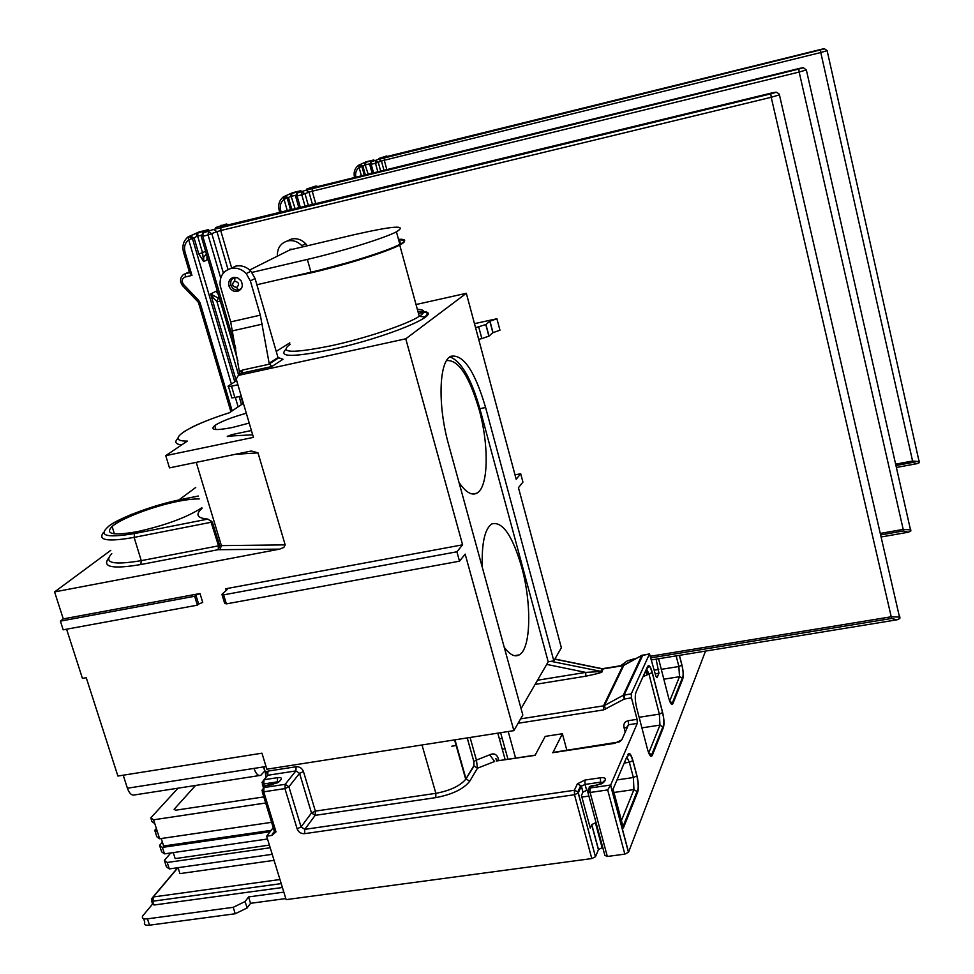 <?xml version="1.0" encoding="UTF-8"?>
<svg xmlns="http://www.w3.org/2000/svg" width="974" height="974" viewBox="0 0 974 974"><rect width="100%" height="100%" fill="white"/><g stroke="black" fill="none" stroke-linecap="round" stroke-linejoin="round"><path stroke-width="1.46" d="M416.02 304.533L466.339 293.296L405.768 338.806L462.601 544.819L456.903 551.783L459.509 561.182L465.17 554.121L513.87 730.634L266.839 769.204L261.957 753.182L117.891 776.047L86.248 677.721L82.437 678.379L66.585 629.204M235.111 454.322L258.013 452.886L285.175 544.868L283.897 547.4L279.648 549.129L54.581 591.912L63.273 618.904L200.011 593.531L195.908 595.163L198.635 604.05L202.726 602.419L200.011 593.531M258.013 452.886L251.353 450.999L169.476 467.873L165.75 455.649L253.435 437.375L236.219 379.069L238.313 375.416L405.768 338.806M222.109 594.944L224.653 603.32L226.382 603.88L223.63 594.858L221.914 594.323L227.49 589.27L225.785 588.746L462.601 544.819M263.516 766.915L264.758 771.018L260.776 775.328C258.134 776.132 255.894 773.831 254.031 768.401L266.024 766.526M466.339 293.296L516.183 479.257L520.688 473.754L522.928 482.093L518.448 487.682L561.353 647.734L553.829 660.871L485.6 407.509C474.825 370.984 463.247 353.915 450.852 356.289C438.97 361.074 437.472 405.233 448.649 444.716L522.819 715.013L513.87 730.634M553.829 660.871L548.204 661.796L521.066 708.634M504.203 647.162C509.767 654.771 514.771 657.34 519.215 654.893C531.025 648.879 531.877 603.539 521.638 566.99C512.409 535.493 502.487 521.139 491.882 523.902C484.772 528.712 481.57 543.163 482.276 567.27M548.204 661.796L479.878 408.69C471.197 378.375 461.189 361.111 449.878 356.898M459.01 482.434C465.682 492.247 471.623 495.827 476.797 493.197C488.437 487.584 489.265 445.934 479.184 409.75C469.237 375.964 458.377 359.564 446.603 360.587M254.031 768.401L127.399 788.222L123.223 775.194M127.399 788.222C129.335 793.53 131.77 795.758 134.741 794.906L259.413 775.548M459.509 561.182L226.382 603.88M223.63 594.858L456.903 551.783M307.321 245.789L305.678 243.707C301.55 239.543 296.814 237.985 291.47 239.044L286.916 241.114M277.383 256.15C277.103 248.297 280.488 243.22 287.549 240.943C292.93 239.884 297.691 241.455 301.843 245.631L302.853 246.848M292.748 249.234L289.911 249.222M230.692 321.907L220.185 285.699C219.393 276.823 222.949 271.089 230.838 268.483C236.597 267.363 241.722 269.055 246.215 273.584L250.367 280.914L260.326 315.162L230.692 321.907L239.847 374.442M165.75 455.649L187.337 441.088C163.449 441.441 188.372 425.516 229.255 412.818L243.378 403.309M227.356 436.62L231.349 434.733L251.414 430.52M227.234 436.206L252.668 434.794M246.312 413.244C231.422 417.408 220.879 421.523 214.694 425.589C209.666 430.058 215.461 430.715 232.104 427.562L249.222 423.081M202.044 508.318C195.092 514.552 197.028 518.156 207.839 519.093L212.356 522.149L219.71 545.623L221.39 545.623L196.224 462.358M54.581 591.912L110.78 550.334M198.635 604.05L197.381 605.171L63.2 629.825L60.4 621.132L63.273 618.904M60.4 621.132L194.654 596.258L195.908 595.163M194.654 596.258L197.381 605.171M199.207 498.968C193.936 498.798 186.862 499.601 177.974 501.367C153.539 506.127 121.19 518.375 112.107 526.484C104.729 534.105 113.033 535.846 137.017 531.707C165.215 525.436 186.838 517.45 201.874 507.758M207.839 519.093L134.546 533.545L134.12 537.392L211.115 522.271L210.834 520.542M320.397 269.932L347.304 262.749M398.658 239.981C406.134 239.714 406.499 241.406 399.73 245.046C387.396 251.73 345.356 264.977 310.852 272.903L285.686 278.065M399.596 243.378L400.156 242.465M400.071 241.832L399.437 242.806M398.476 239.324C406.243 238.983 406.706 240.663 399.864 244.352C387.518 251.024 345.478 264.271 310.974 272.196L256.88 284.749M399.864 244.352L396.43 231.836C407.838 224.787 393.8 225.737 354.329 234.673L289.875 249.916L249.697 269.993M396.43 231.836C384.024 238.289 341.874 251.402 307.346 259.425L251.949 272.403M246.215 273.584L250.939 271.21L255.066 278.491L278.004 357.555L283.008 359.272L271.831 366.541L242.039 373.054L238.313 375.416M250.939 271.21C246.483 266.718 241.382 265.025 235.659 266.146L230.509 268.568M278.004 357.555L269.141 363.253L271.831 366.541M269.141 363.253L260.326 315.162M239.738 371.593L242.538 370.047L269.421 364.154M237.522 291.36C242.258 289.363 243.427 285.808 241.028 280.695L237.632 277.809L233.443 277.395C229.474 278.832 228.013 281.778 229.06 286.246C230.789 290.167 233.602 291.871 237.522 291.36M240.322 374.15L242.039 373.054L242.538 370.047M520.688 473.754L515.003 474.862M443.876 423.166L443.487 420.865M178.912 499.918L195.725 487.487M295.609 196.164L297.07 193.12L305.946 190.222L309.002 192.158L301.806 194.812L301.977 191.902L305.057 193.85L308.332 205.429M300.309 207.377L297.082 195.969L295.585 196.176L297.07 193.12L300.759 191.561M285.37 195.944L290.301 193.765L295.11 208.631M290.776 193.558L293.125 192.572L290.301 193.765L291.774 193.388L291.591 196.261L295.475 195.311M799.63 68.363L799.593 68.375C804.561 67.328 804.305 67.559 798.814 69.069L799.167 72.039L806.35 69.933L803.319 67.705L799.593 68.375L314.979 187.227L312.021 187.641L315.868 186.01L317.974 186.497L315.868 186.01L306.871 188.98M880.265 533.435L903.117 529.406L910.8 529.905L910.787 531.086L908.218 532.23L881.093 536.991M910.033 527.713L910.8 529.905M290.861 196.444L284.043 199.329L283.458 196.809L287.293 198.379L290.52 209.751M201.289 236.402L202.884 232.969L213.489 229.462L216.958 231.654L208.071 234.977L208.387 231.629L211.869 233.845L223.387 273.097M237.912 384.779L231.495 386.179C228.5 386.775 227.429 386.702 228.306 385.972L236.682 380.627M228.488 386.581L231.642 397.222C230.777 397.976 231.836 398.062 234.844 397.465L231.495 386.179M478.745 327.021L481.85 338.611L489.021 336.079L485.929 324.512L475.568 327.714M474.472 323.66L496.91 318.754L489.825 321.225L492.881 332.706L489.021 336.079M492.881 332.706L499.954 330.21L496.91 318.754M241.248 396.089L234.844 397.465M481.85 338.611L478.672 339.305M485.929 324.512L489.825 321.225M235.732 348.181L202.787 236.256L201.241 236.426L202.884 232.969L207.693 230.935M198.793 253.897L203.639 261.568L202.543 252.765L198.793 253.897L194.082 237.96L196.797 236.341L197.637 236.122L202.543 252.765L205.575 251.134M190.527 235.793L196.273 233.249L196.797 236.341M197.43 232.762L199.913 231.715L196.273 233.249L197.953 232.823L197.637 236.122L201.131 235.282M207.072 256.211L207.024 260.009L203.639 261.568L203.7 257.209L206.403 253.946M221.232 225.262L220.538 225.493M771.919 92.92L771.871 92.932C777.495 91.787 777.155 92.092 770.836 93.845L771.213 97.278L779.456 94.843C780.588 94.271 774.269 91.191 776.047 92.189L224.324 225.81L221.317 226.138L226.26 224.044L228.793 224.726L226.26 224.044L215.534 227.624M236.292 380.871L210.627 293.99L212.624 297.313L216.898 301.453L218.334 298.093L210.627 293.99L216.204 291.177L218.261 294.197M650.717 656.208L891.113 616.798L899.891 617.09L899.83 618.502L896.957 619.817L651.667 659.885M898.832 614.156L899.891 617.09M183.562 252.303L189.626 272.696L191.963 275.399L185.023 252.01L183.526 252.156C181.968 245.886 183.453 240.834 187.958 236.986M190.088 235.976L194.082 237.96L188.688 239.774L188.128 236.865L188.822 236.499L192.462 238.654L234.783 381.832M212.624 297.313L213.014 295.913M373.541 172.861L371.191 164.302L369.755 164.533L371.118 161.794L378.716 159.346L381.455 161.063L375.465 163.255L375.55 160.686L378.302 162.415L380.688 171.12M364.958 165.02L362.961 166.237L360.076 164.557L364.386 162.646L368.196 174.176M364.434 162.634L366.65 161.696L364.386 162.646L365.725 162.305L365.627 164.85L369.657 163.851M386.495 156.802L821.058 49.37C825.502 48.396 825.295 48.578 820.437 49.918L820.778 52.523L827.145 50.672L824.406 48.749L821.082 49.357L378.923 158.482M895.63 464.148L912.516 461.019L919.334 461.627L919.359 462.65L917.045 463.648L896.384 467.471M918.762 459.923L919.334 461.627M365.335 174.882L362.961 166.237L359.114 167.491L359.065 164.983L361.951 166.664L364.288 175.137M705.517 651.095L628.559 852.153L624.833 854.125L607.338 856.475L590.11 792.471L587.651 791.46L589.964 788.015L610.661 785.007L637.276 723.402L637.081 719.336L631.469 697.883L631.274 693.841L649.524 653.907L655.855 676.102L657.036 677.661L658.96 673.204L656.099 659.167M566.88 750.345L562.388 733.739L545.221 736.381L535.055 755.374L498.238 760.731M553.013 752.452L562.388 733.739M497.653 760.791L498.542 759.257C496.947 754.229 494.001 752.744 489.715 754.813L494.609 761.485L477.479 768.182L469.724 781.233L465.998 778.823L454.98 739.826M520.615 718.861L603.49 705.858L622.897 665.692L603.223 668.894L601.871 671.549C603.515 672.072 598.17 673.618 585.861 676.187L535.103 684.405M642.889 654.991L624.151 694.973L624.334 699.015L623.226 695.29L631.274 693.841M554.79 659.179L602.139 668.87L600.788 671.524L585.727 672.401L585.861 676.187M489.715 754.813L476.42 760.073L477.479 768.182L473.802 765.795L465.718 779.273L473.948 766.209L473.9 761.522L476.42 760.073L470.077 737.476M266.158 785.434L264.015 787.54L263.747 791.813L261.933 790.316L264.015 787.54L285.163 784.326L288.901 786.761L284.932 788.599L285.163 784.326L295.877 770.921L299.566 773.332L311.497 812.949L315.369 811.123L315.174 815.348L304.801 829.361L574.368 790.279L577.826 791.813L578.203 792.97L577.826 791.813L580.845 785.324L581.308 786.322L578.288 792.812L595.467 856.767L578.203 792.97L574.502 794.723L574.368 790.279L577.412 783.802L581.393 786.164L585.057 784.435L586.665 790.364L583 792.093L581.441 795.429L590.256 828.034L591.766 824.588L598.499 849.523L602.127 847.745L595.406 822.823L591.766 824.588M303.462 771.554L315.369 811.123L435.853 793.335L435.804 797.621L315.174 815.348L311.497 812.949L301.063 826.926L288.901 786.761L299.566 773.332L303.462 771.554C302.086 768.157 299.627 766.55 296.096 766.745L295.877 770.921L267.716 775.28L267.96 771.104L265.391 772.297L263.747 766.879M265.391 772.297L265.829 777.544M591.802 858.569L286.137 899.635L266.645 836.179L271.953 835.412L275.995 831.857L263.747 791.813L284.932 788.599L297.119 828.789C298.519 832.198 301.003 833.829 304.582 833.671L574.502 794.723L591.802 858.569L595.467 856.767M598.499 849.523L595.552 856.596M602.784 847.66L602.127 847.745M595.406 822.823L596.076 822.738M587.858 792.227L604.854 855.342L607.338 856.475M628.559 852.153L610.661 785.007L607.691 789.926L590.11 792.471L589.964 788.015L590.816 786.128L588.406 788.733M235.233 913.758L247.116 907.951L245.119 901.522L233.212 907.318L235.233 913.758L149.509 925.178C145.199 925.568 143.628 924.569 144.773 922.183L143.641 918.689M285.808 898.564L250.549 903.312L247.116 907.951M151.64 901.145L152.577 904.055L142.728 915.877C141.571 918.239 143.141 919.225 147.451 918.835L233.212 907.318M152.577 904.055L154.148 905.004L151.36 898.99L153.295 896.969L152.918 901.194L281.218 883.613M282.411 887.509L154.148 905.004M245.119 901.522L248.565 896.92L283.824 892.135M274.071 860.346L179.947 873.605L178.059 867.676M266.645 836.179L273.231 827.669M169.281 868.918L167.224 862.477L164.375 860.395L166.42 866.823L169.281 868.918L272.221 854.32M167.224 862.477L270.2 847.757M170.791 852.956L164.375 860.395M269.384 845.103L175.174 858.605L173.262 852.603M270.09 831.735L162.402 847.404L159.566 845.371L161.623 851.824L164.472 853.869L267.509 838.991M162.402 842.157L159.566 845.371M271.174 830.347L163.632 846.004L161.246 838.529M162.402 847.404L164.472 853.869M159.651 838.76L157.569 832.271L154.756 830.298L156.814 836.763L159.651 838.76L271.6 822.324M178.011 788.185L150.787 817.88L153.6 819.804L265.683 802.99M263.82 796.902L175.551 810.234L174.102 809.297L195.555 785.458M157.569 832.271L153.6 819.804M156.376 828.509L154.756 830.298M150.787 817.88L151.993 821.666L154.805 823.602M261.945 782.439L264.015 779.736L263.747 783.948L261.945 782.439M278.333 781.805L277.322 781.866L277.566 777.654C280.865 777.289 282.01 777.909 281.011 779.517L279.684 781.16L271.746 784.788L265.488 785.75L263.406 788.502M250.549 903.312L248.565 896.92M587.578 790.231L586.665 790.364M622.751 825.477L613.072 789.135L626.538 757.602M591.267 785.823L597.062 785.227L604.586 781.44L605.341 779.724C605.731 778.056 604.075 777.398 600.386 777.788L584.924 780.052L577.412 783.802M226.272 590.378L225.785 588.746M418.479 313.494L425.066 312.033M289.777 342.848L276.226 351.431M285.65 349.617C278.284 357.263 293.515 357.239 331.343 349.544C386.873 337.698 445.106 313.226 423.812 311.643M181.663 444.923C175.43 444.168 174.2 441.965 177.998 438.312M103.5 532.449C97.388 540.375 107.603 542.019 134.12 537.392L141.254 560.647L219.71 545.623L218.176 549.689L219.929 549.689L221.39 545.623L285.175 544.868M219.929 549.689L279.648 549.129M108.37 558.479C102.087 567.209 112.911 569.23 140.853 564.53L218.176 549.689L218.493 545.781L211.115 522.271L212.356 522.149M134.546 533.545C105.935 538.269 97.473 535.712 109.173 525.887C121.92 516.792 154.683 504.8 180.202 499.711L198.331 496.07M111.779 553.585C103.171 562.972 112.996 565.334 141.254 560.647L140.853 564.53M290.167 344.212C278.479 353.075 292.261 353.562 331.513 345.673C365.871 338.234 407.363 324.269 419.258 316.343L424.262 316.891C425.845 316.355 432.626 311.376 417.919 311.461M417.335 309.318C425.212 309.635 425.857 311.972 419.258 316.343L399.73 245.046M238.435 290.094C235.002 290.422 232.543 288.876 231.045 285.455C230.034 281.376 231.349 278.674 234.99 277.346L234.685 281.145C239.117 282.375 239.738 284.493 236.536 287.488C232.104 286.271 231.483 284.152 234.685 281.145M241.43 288.474L238.654 290.045L236.536 287.488M310.974 272.196L307.346 259.425M231.349 434.733L231.824 436.315M255.066 278.491L250.367 280.914M262.396 324.111L232.749 330.807M485.6 407.509L479.878 408.69M291.774 193.388L298.324 191.781L297.91 192.767M298.324 191.781L301.246 191.379L297.253 193.059L297.082 195.969L301.806 194.812L305.032 206.22M285.285 195.981L292.431 192.755L300.954 190.673L293.332 192.523M315.99 185.985L307.358 188.786M305.946 190.222L798.814 69.069M312.386 188.335L312.228 191.208L309.002 192.158L312.459 204.418M880.618 534.945L903.543 530.915L799.167 72.039L312.228 191.208L315.722 203.627M799.593 68.375L315.077 187.203M285.017 196.091L288.548 197.844L291.835 209.422M903.543 530.915L908.218 532.23M281.157 212.015L280.634 210.189L279.173 210.384C277.858 204.808 279.246 200.315 283.337 196.894M283.458 196.809L285.09 196.066M280.634 210.189C279.575 205.672 280.719 202.056 284.043 199.329L287.245 210.542M312.021 187.641L313.129 187.653M197.953 232.823L205.258 231.045L204.71 232.202M205.258 231.045L208.241 230.728L203.091 232.908L202.787 236.256L208.071 234.977L220.708 277.992M188.128 236.865L199.159 231.922L208.655 229.608L200.218 231.654M226.443 224.008L216.106 227.405M213.489 229.462L770.836 93.845M221.001 227.234L220.708 230.546L216.958 231.654L228.026 269.469M651.131 657.827L891.612 618.453L771.213 97.278L220.708 230.546L231.751 268.3M899.83 618.502L779.346 94.49M771.871 92.932L224.483 225.773M217.896 292.943L216.204 291.177L218.407 294.696M242.989 403.565L240.809 396.187M239.129 396.552L241.503 404.575M206.999 255.955L207.024 260.009L207.377 257.233M218.334 298.093L219.454 298.239M238.654 375.209L216.898 301.453L220.416 301.526M633.575 659.897L633.307 659.057L627.134 660.981L620.426 665.936M633.307 659.057L635.839 658.643M623.896 665.23L630.921 661.358M891.612 618.453L896.957 619.817M185.023 252.01C183.769 246.909 184.987 242.83 188.688 239.774L231.374 384.012M200.145 302.963L198.623 303.011L197.844 301.709L198.623 300.333L200.145 302.963L232.165 410.87M198.623 300.333L183.587 284.566C181.322 281.133 181.858 278.613 185.194 276.993L191.963 275.399M238.131 406.84L235.331 397.368M189.37 271.856L185.523 273.645L189.613 272.671M182.649 285.759C179.63 281.449 179.91 277.712 183.489 274.522L185.523 273.645L185.194 276.993M197.661 301.502L182.844 285.979L183.587 284.566M221.317 226.138L222.681 226.187M365.725 162.305L371.642 160.844L371.325 161.696M371.642 160.844L374.466 160.393L371.289 161.733L371.191 164.302L375.465 163.255L377.815 171.814M360.003 164.594L366.017 161.867L373.748 159.955L366.808 161.66M386.727 155.962L379.349 158.324M378.716 159.346L820.437 49.918M384.353 157.703L384.28 160.247L381.455 161.063L383.975 170.304M895.946 465.535L912.894 462.394L820.778 52.523L384.28 160.247L386.824 169.61M919.359 462.65L827.096 50.502M912.894 462.394L917.045 463.648M354.463 177.548L354.524 177.475C353.392 172.459 354.694 168.405 358.432 165.324M358.505 165.276L359.783 164.679M355.924 177.183C355.035 173.165 356.107 169.926 359.114 167.491L361.415 175.844M383.573 157.277L384.487 157.264M658.57 658.765L668.627 697.798C670.307 703.642 671.756 705.541 672.961 703.508L682.798 678.805C683.626 675.749 683.346 671.171 681.934 665.047L678.878 666.52L679.499 676.699L663.83 679.195M679.462 655.344L681.934 665.047M647.661 666.399L635.925 692.453C634.841 695.886 635.085 701.036 636.667 707.867L647.576 749.566C649.39 755.739 650.973 757.638 652.337 755.288L663.452 727.359C664.402 723.962 664.134 719.019 662.637 712.53L652.276 672.486C650.535 666.472 649.001 664.438 647.661 666.399L646.346 669.308M627.828 754.582C629.338 752.147 631.03 754.12 632.917 760.499L636.935 775.73C638.567 782.694 638.822 788.112 637.702 792.02L623.409 827.924M654.321 670.161L658.741 669.442M658.96 673.204L655.259 673.801M623.19 665.486L641.89 655.307L623.226 695.29L604.416 705.541L623.774 665.4L641.72 655.502L649.39 654.09M631.469 697.883L624.334 699.015L603.649 709.888L518.083 723.268M508.221 731.523L515.575 758.101M637.276 723.402L628.474 724.753L628.291 720.687L637.081 719.336M628.291 720.687C624.833 721.576 623.372 723.743 623.92 727.201L626.282 728.004L626.562 729.076M625.211 732.119L623.92 727.201M626.282 728.004L628.474 724.753L621.802 739.826L614.679 743.345L552.587 752.719M435.804 797.621C452.35 794.455 463.661 789.001 469.724 781.233M535.176 755.142L496.655 760.962L495.888 758.527L497.251 760.877M498.542 759.257L498.919 760.621M603.539 668.688L602.407 668.736M554.888 659.021L602.249 668.712L624.212 665.157M649.524 653.907L642.231 655.295M603.649 709.888L603.49 705.858L604.416 705.541L605.487 709.267M551.028 661.334L601.871 671.549M546.706 664.39L585.727 672.401L537.526 680.229M467.203 737.927L473.863 761.583L467.252 737.915M473.863 761.583L473.802 765.795M421.998 744.976L435.853 793.335C450.061 790.669 460.008 785.969 465.718 779.273L454.578 739.899M267.96 771.104L296.096 766.745M277.566 777.654L264.015 779.736L267.716 775.28L265.646 777.776M297.119 828.789L301.063 826.926L304.801 829.361L304.582 833.671M598.413 849.693L591.681 824.747M582.915 792.252L581.393 786.164L583 792.093M624.833 854.125L607.691 789.926M147.451 918.835L149.509 925.178M177.938 867.688L153.295 896.969L279.952 879.522M274.4 831.772L272.306 834.073L273.755 832.186M272.306 834.073L271.953 835.412M264.429 786.14L263.747 783.948L277.322 781.866L277.59 782.779M281.011 779.517L278.917 781.903M279.684 781.16L277.748 782.694M271.746 784.788L272.403 784.472M275.995 831.857L274.218 830.895L262.25 791.789M639.127 717.266L659.361 714.137L648.976 674.069L643.047 676.65M451.778 746.206L456.575 745.463M499.382 738.852L502.194 738.414M652.337 755.288L648.721 752.951L659.958 725.106L659.361 714.137L662.637 712.53M652.276 672.486L648.976 674.069L646.699 669.101M645.884 670.368L647.357 674.325M645.214 671.841L647.211 674.373M647.576 749.566L647.418 748.957M663.452 727.359L659.958 725.106L641.903 727.87M505.08 748.787L502.267 749.213M624.212 763.044L629.35 762.277L627 757.285M637.702 792.02L633.94 789.585L633.38 777.532L629.35 762.277L632.844 760.645L636.85 775.888L633.38 777.532L617.005 779.918M632.917 760.499L632.844 760.645C630.994 755.349 629.837 753.365 629.374 754.728L626.806 756.981M636.935 775.73L636.85 775.888C638.506 784.033 638.64 789.062 637.24 790.985L623.116 826.305M621.436 820.546L633.94 789.585L613.949 792.459M588.88 796.062L581.892 797.073M584.924 780.052L585.057 784.435L600.544 782.183L600.386 777.788M600.995 783.827L600.544 782.183L602.796 782.402M602.93 782.256L605.341 779.724M602.224 783.546L604.586 781.44M619.574 741.774L621.802 739.826M669.662 701.085L679.499 676.699L682.47 677.88C683.517 675.518 683.322 671.281 681.885 665.157L679.377 655.356M672.961 703.508L669.747 701.304M682.798 678.805L682.372 677.904L672.523 702.583L669.978 701.852M676.151 655.892L678.878 666.52L661.297 669.345M267.631 775.365L266.474 771.566M519.215 654.893L514.516 655.672M418.455 313.421L424.895 311.984M229.353 412.757C215.011 417.322 202.835 421.986 192.828 426.746L183.903 431.75M215.875 429.534L214.694 425.589M198.306 496.022L180.348 499.625L131.685 514.333C114.226 521.857 112.327 523.488 108.029 526.727M114.408 533.837L112.107 526.484M238.654 290.045L241.455 288.426M301.843 245.631L305.678 243.707M278.26 358.128L269.311 363.886M230.972 285.272L229.06 286.246M476.797 493.197L472.56 494.013M295.609 196.273L298.848 207.73M806.35 69.933L910.787 531.086M279.197 210.481L279.733 212.369M314.979 187.227L313.056 187.665M485.795 324.61L488.887 336.188M201.289 236.56L237.912 360.916M240.809 370.753L241.576 373.359M207.012 256.004L206.963 259.583L207.292 256.978M218.371 294.574L216.386 291.567L217.969 293.223M189.358 271.807L185.218 273.731M198.684 303.218L230.899 411.722M493.014 332.609L489.959 321.128M224.337 225.81L222.571 226.212M374.053 160.54L371.118 161.794L369.755 164.533M369.767 164.606L372.129 173.214M386.422 156.826L384.426 157.277M505.177 759.683L497.799 733.142M507.978 759.257L500.612 732.704M610.564 785.214L628.474 852.347M177.682 867.724L153.015 897.017M263.418 787.71L262.262 783.924M277.517 782.816L265.805 785.494M648.928 753.596L651.874 754.302L663.075 726.385C664.28 723.792 664.11 719.214 662.564 712.664L652.203 672.62C650.389 667.312 649.305 665.339 648.952 666.691L646.566 668.846M601.956 783.693L589.197 786.907M619.33 741.896L552.794 752.476"/></g></svg>
